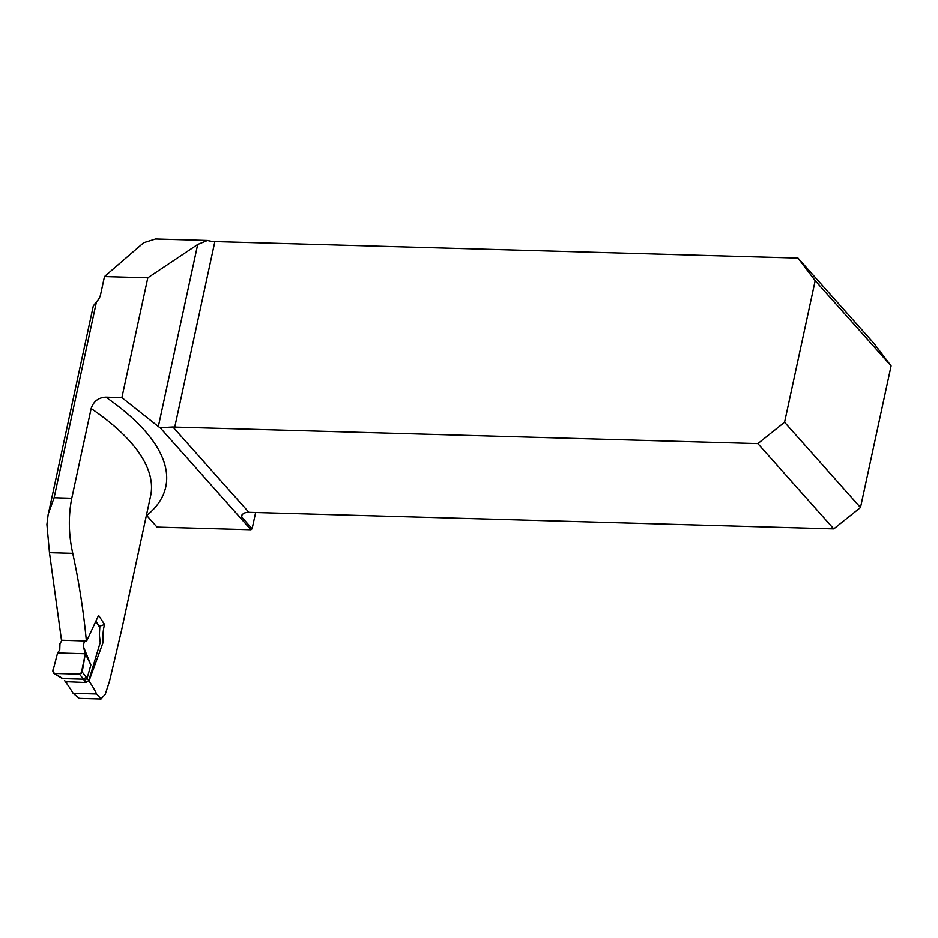 <?xml version="1.0" encoding="UTF-8"?>
<svg xmlns="http://www.w3.org/2000/svg" width="938" height="938" viewBox="0 0 938 938"><rect width="100%" height="100%" fill="white"/><g stroke="black" fill="none" stroke-linecap="round" stroke-linejoin="round"><path stroke-width="1.41" d="M48.764 511.925L93.296 305.952L96.473 301.743L54.099 497.75L48.19 514.141L46.9 524.459L49.456 552.693L61.486 640.267L86.636 641.064L61.486 640.267M99.451 626.256L104.575 624.579C103.192 629.105 102.676 635.12 103.028 642.6L88.981 681.094A292.433 107.976 -167.8 0 1 96.614 694.05L73.141 693.393A406.189 149.974 -167.8 0 0 64.523 680.589M73.141 693.393L79.05 698.282M96.614 694.05L101.046 698.962L105.244 694.366L109.582 680.965L121.577 630.195L150.608 495.909A292.433 107.976 -167.8 0 0 91.15 408.534L71.757 498.254C68.24 516.146 68.568 534.508 72.754 553.35C79.027 582.264 83.552 611.424 86.355 640.853M104.575 624.579L98.572 615.41L86.636 641.064M255.628 512.523L252.111 528.786A12.909 10.705 -41.7 0 0 250.962 529.759L157.021 527.097L146.434 515.208M91.15 408.534C93.53 401.347 98.42 397.548 105.83 397.149L121.893 397.606L158.334 426.532A12.909 4.76 -167.8 0 0 160.152 427.74L250.962 529.759M160.152 427.74L172.909 426.989A12.909 4.76 -167.8 0 0 174.749 427.095L757.869 443.604L833.765 528.891L860.486 507.528L784.578 422.252L815.192 280.638L797.992 258.032L214.872 241.523A12.909 4.76 -167.8 0 1 207.474 240.409L155.532 238.932L143.631 242.696L104.481 276.534L100.589 294.52A12.909 10.705 -41.7 0 1 96.473 301.743M797.992 258.032L873.888 343.308L891.1 365.914L815.192 280.638M833.765 528.891L248.875 512.324A12.909 10.705 -41.7 0 0 244.29 513.063L242.074 514.599L241.629 516.99L252.111 528.786M121.893 397.606L147.805 277.765L104.481 276.534M207.474 240.409L197.707 244.419L147.805 277.765M860.486 507.528L891.1 365.914M784.578 422.252L757.869 443.604M61.826 640.537L59.962 643.726L59.751 649.87L57.581 653.012L85.323 653.798L83.177 646.094L90.857 664.983L87.082 678.444L88.782 680.636L100.249 642.424L99.346 635.003L99.815 627.076L95.981 621.847M84.537 640.76L83.177 646.094M90.857 664.983L85.323 653.798L82.169 672.065L86.284 677.095L83.564 679.229L79.449 674.211L54.416 673.496L62.94 678.655L83.517 679.229L84.291 680.625L87.082 678.444M53.478 673.238L54.416 673.496L52.845 671.221L57.581 653.012L53.888 667.27C51.731 671.995 53.056 674.105 57.863 673.601L81.196 673.601L85.323 653.798L57.581 653.012M88.782 680.636L85.792 682.559L65.637 681.727M98.959 626.42L99.815 627.076M79.449 674.211L82.169 672.065M105.83 397.149A305.342 112.736 12.2 0 1 146.727 515.525M242.168 514.481L241.629 516.99M54.099 497.75L71.757 498.254M158.334 426.532L197.707 244.419M172.909 426.989L248.875 512.324M214.872 241.523L174.749 427.095M72.754 553.35L49.456 552.693M86.284 677.095L87.058 678.502M66.059 681.328L66.879 682.219M85.792 682.559L84.291 680.625M79.038 698.435L101.034 699.068M53.56 673.285L62.06 678.42M64.839 680.871L65.719 681.809M96.075 621.671L99.721 626.619"/></g></svg>
